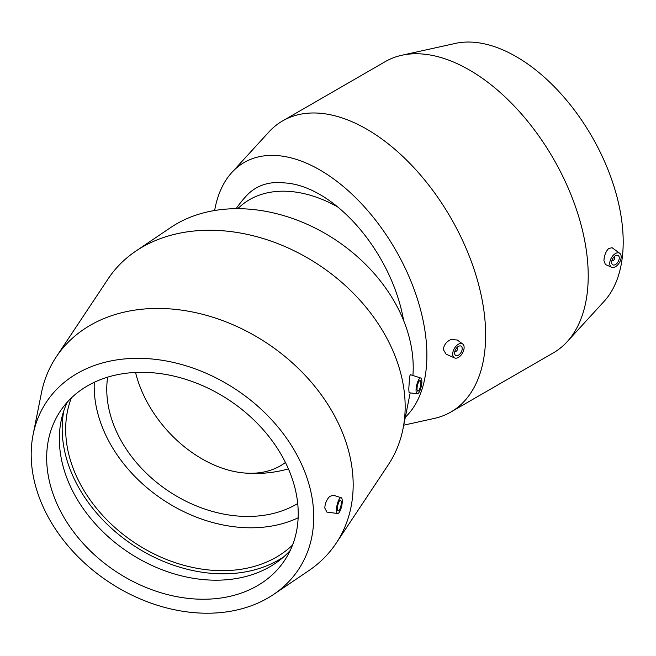 <?xml version="1.0" encoding="UTF-8"?>
<svg xmlns="http://www.w3.org/2000/svg" width="656" height="656" viewBox="0 0 656 656"><rect width="100%" height="100%" fill="white"/><g stroke="black" fill="none" stroke-linecap="round" stroke-linejoin="round"><path stroke-width="0.98" d="M285.426 462.464A103.517 70.889 48.4 0 1 243.474 472.91A103.517 70.889 48.4 0 1 135.554 372.444M236.103 208.682A122.467 122.467 0 0 1 246.353 195.882A118.72 68.544 60 0 1 284.089 182.885A121.245 70.003 -120 0 1 403.62 320.563M237.677 208.682L240.408 206.255A118.023 80.819 48.4 0 1 337.651 206.919M456.994 347.549A2.157 1.246 -60 0 1 457.199 347.631A2.157 1.246 -60 0 1 457.642 348.615A2.157 1.246 -60 0 1 456.707 350.788A2.157 1.246 -60 0 1 455.043 351.362A2.157 1.246 -60 0 1 454.87 351.222M462.218 348.615A5.387 3.108 -60 0 1 459.864 354.035A5.387 3.108 -60 0 1 455.715 355.478A5.387 3.108 -60 0 1 455.715 349.263A5.387 3.108 -60 0 1 461.102 346.147A5.387 3.108 -60 0 1 462.218 348.615M614.246 256.955L614.065 256.849A2.157 1.246 -60 0 1 614.246 256.955A2.157 1.246 -60 0 1 614.246 259.448A2.157 1.246 -60 0 1 612.097 260.686A2.157 1.246 -60 0 1 611.917 260.547M611.646 262.343A5.387 3.108 -60 0 1 614 256.922A5.387 3.108 -60 0 1 618.149 255.479A5.387 3.108 -60 0 1 618.149 261.695A5.387 3.108 -60 0 1 612.761 264.811A5.387 3.108 -60 0 1 611.646 262.343M621.175 256.84A8.085 4.666 -60 0 1 617.804 264.803A8.085 4.666 -60 0 1 611.671 267.271A8.085 4.666 -60 0 1 610.146 260.76A8.085 4.666 -60 0 1 615.664 253.429A8.085 4.666 -60 0 1 619.74 253.298A8.085 4.666 -60 0 1 621.175 256.84M458.2 344.343A8.085 4.666 120 0 0 452.689 354.117A8.085 4.666 120 0 0 454.624 357.946A8.085 4.666 120 0 0 462.447 353.149A8.085 4.666 120 0 0 462.693 343.974A8.085 4.666 120 0 0 458.2 344.343M454.624 357.946L446.064 354.158L443.399 349.607C443.833 344.974 446.375 341.604 451.025 339.505L457.273 340.013L462.693 343.974M611.671 267.271L605.373 264.483L603.93 260.629C604.192 255.742 605.726 251.724 608.538 248.567L612.064 247.697L619.74 253.298M403.735 425.178L434.379 418.397A168.125 97.072 -120 0 0 450.82 412.058A168.125 97.072 -120 0 0 485.645 335.093A168.125 97.072 -120 0 0 412.255 165.894A168.125 97.072 -120 0 0 282.695 120.852A168.125 97.072 -120 0 0 268.976 131.913L231.888 172.43A151.315 87.363 -120 0 0 214.643 210.51M450.82 412.058L553.402 352.838A168.125 97.072 -120 0 0 567.112 341.768A168.125 97.072 -120 0 0 588.219 275.864A168.125 97.072 -120 0 0 524.538 117.522A168.125 97.072 -120 0 0 401.71 55.284A168.125 97.072 -120 0 0 385.269 61.623L282.695 120.852M405.318 417.216A151.315 87.363 -120 0 0 426.884 355.281A151.315 87.363 -120 0 0 351.772 193.979A151.315 87.363 -120 0 0 231.888 172.43M567.112 341.768L604.201 301.252A151.315 87.363 -120 0 0 623.2 241.949A151.315 87.363 -120 0 0 565.882 99.433A151.315 87.363 -120 0 0 455.346 43.419L401.71 55.284M107.641 377.143A121.245 92.422 -146.4 0 0 168.789 491.287A121.245 92.422 -146.4 0 0 297.701 503.513M417.027 388.787A5.387 1.574 -77.5 0 1 418.102 383.235A5.387 1.574 -77.5 0 1 420.127 380.619A5.387 1.574 -77.5 0 1 420.496 386.228A5.387 1.574 -77.5 0 1 417.798 391.148A5.387 1.574 -77.5 0 1 417.027 388.787M341.3 502.693A5.387 1.574 -77.5 0 1 340.226 508.244A5.387 1.574 -77.5 0 1 338.201 510.86A5.387 1.574 -77.5 0 1 337.824 505.259A5.387 1.574 -77.5 0 1 340.53 500.339A5.387 1.574 -77.5 0 1 341.3 502.693M421.857 381.53A8.085 2.362 -77.5 0 1 420.283 389.762A8.085 2.362 -77.5 0 1 417.273 393.789A8.085 2.362 -77.5 0 1 416.216 387.876A8.085 2.362 -77.5 0 1 419.069 379.127A8.085 2.362 -77.5 0 1 420.767 378.012A8.085 2.362 -77.5 0 1 421.857 381.53M417.273 393.789L409.065 392.739L408.778 389.033L409.639 376.298L410.377 374.691L420.767 378.012M339.259 499.159A8.085 2.362 102.5 0 0 336.471 509.95A8.085 2.362 102.5 0 0 337.676 513.5A8.085 2.362 102.5 0 0 341.678 506.112A8.085 2.362 102.5 0 0 341.177 497.724A8.085 2.362 102.5 0 0 339.259 499.159M341.177 497.724L333.387 495.231L329.812 496.362C326.729 499.413 325.056 503.3 324.802 508.023L326.942 512.131L337.676 513.5M273.634 594.418L308.623 570.769A168.125 128.158 -146.4 0 0 336.216 543.135L388.204 464.948A168.125 128.158 -146.4 0 0 403.005 428.819A168.125 128.158 -146.4 0 0 405.154 406.646A168.125 128.158 -146.4 0 0 307.32 257.8A168.125 128.158 -146.4 0 0 135.776 251.141A168.125 128.158 -146.4 0 0 108.191 278.775L56.203 356.962A168.125 128.158 -146.4 0 0 41.394 393.092L33.128 434.518A151.315 115.341 -146.4 0 0 108.593 581.823A151.315 115.341 -146.4 0 0 273.634 594.418A151.315 115.341 -146.4 0 0 313.724 517.084A151.315 115.341 -146.4 0 0 184.147 365.244A151.315 115.341 -146.4 0 0 33.128 434.518M336.216 543.135A168.125 128.158 -146.4 0 0 353.174 484.833A168.125 128.158 -146.4 0 0 232.683 324.613A168.125 128.158 -146.4 0 0 56.203 356.962M412.911 375.494A151.315 115.341 -146.4 0 0 413.214 367.442A151.315 115.341 -146.4 0 0 325.163 233.479A151.315 115.341 -146.4 0 0 170.773 227.484L135.776 251.141M94.284 382.284A134.718 102.689 -146.4 0 0 163.106 499.839A134.718 102.689 -146.4 0 0 298.136 517.822M71.348 397.946A134.718 102.689 -146.4 0 0 134.603 542.709A134.718 102.689 -146.4 0 0 292.568 545.029M63.894 410.549A138.473 105.559 -146.4 0 0 133.012 545.095A138.473 105.559 -146.4 0 0 283.818 556.772M67.306 402.12A134.718 102.689 -146.4 0 0 62.279 415.912A134.718 102.689 -146.4 0 0 128.264 552.237A134.718 102.689 -146.4 0 0 279.505 560.339A134.718 102.689 -146.4 0 0 290.28 550.376M298.226 513.648A134.718 102.689 -146.4 0 0 201.687 385.269A134.718 102.689 -146.4 0 0 60.27 411.189A134.718 102.689 -146.4 0 0 115.595 571.294A134.718 102.689 -146.4 0 0 284.638 560.363A134.718 102.689 -146.4 0 0 298.226 513.648M243.401 472.902A122.467 122.467 0 0 0 288.419 468.884M410.18 392.887L403.005 428.819"/></g></svg>
